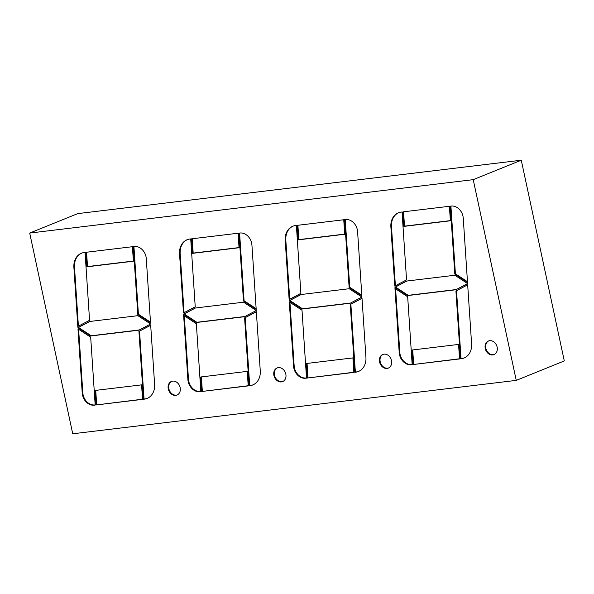 <?xml version="1.0" encoding="UTF-8"?>
<svg xmlns="http://www.w3.org/2000/svg" width="594" height="594" viewBox="0 0 594 594"><rect width="100%" height="100%" fill="white"/><g stroke="black" fill="none" stroke-linecap="round" stroke-linejoin="round"><path stroke-width="0.89" d="M72.728 433.783L516.26 380.383L473.225 179.663L29.7 233.071L72.728 433.783M473.225 179.663L521.272 160.217L564.3 360.929L516.26 380.383M521.272 160.217L77.74 213.617L29.7 233.071M96.08 404.967L142.545 399.368L141.58 384.86L95.114 390.451L96.08 404.967L142.53 399.205M180.145 387.526A7.351 5.91 -112 0 0 171.451 381.43A7.351 5.91 -112 0 0 168.733 390.466A7.351 5.91 -112 0 0 176.967 395.062A7.351 5.91 -112 0 0 180.145 387.526M150.683 325.185L138.937 331.378L143.436 399.265L144.32 399.161A16.498 13.261 -112 0 0 147.082 398.448A16.498 13.261 -112 0 0 154.611 384.355L150.683 325.185M201.737 391.491L248.21 385.892L247.245 371.384L200.779 376.975L201.737 391.491L248.195 385.729M285.811 374.057A7.351 5.91 -112 0 0 277.108 367.953A7.351 5.91 -112 0 0 274.391 376.99A7.351 5.91 -112 0 0 282.633 381.586A7.351 5.91 -112 0 0 285.811 374.057M256.348 311.709L244.602 317.901L249.101 385.788L249.977 385.684A16.498 13.261 -112 0 0 252.74 384.971A16.498 13.261 -112 0 0 260.269 370.879L256.348 311.709M94.305 405.182A11.613 9.333 -112 0 1 82.232 393.072L77.97 328.861L90.682 337.184L95.181 405.071L94.305 405.182L94.906 404.937A11.613 9.333 -112 0 1 82.826 392.827L78.616 329.284M90.6 335.996L77.888 327.673L89.642 321.488L137.897 315.674L150.609 323.997L138.855 330.19L90.6 335.996L91.201 335.759L78.49 327.428L89.82 321.465M199.97 391.706A11.613 9.333 -112 0 1 187.89 379.596L183.635 315.384L196.347 323.708L200.846 391.594L199.97 391.706L200.564 391.461A11.613 9.333 -112 0 1 188.491 379.351L184.274 315.808M196.265 322.52L183.553 314.196L195.3 308.011L243.555 302.198L256.266 310.521L244.52 316.713L196.265 322.52L196.866 322.282L184.155 313.959L195.485 307.989M307.402 378.014L353.868 372.423L352.91 357.907L306.437 363.498L307.402 378.014L353.861 372.252M391.476 360.58A7.351 5.91 -112 0 0 382.774 354.477A7.351 5.91 -112 0 0 380.056 363.513A7.351 5.91 -112 0 0 388.29 368.109A7.351 5.91 -112 0 0 391.476 360.58M362.013 298.233L350.26 304.425L354.767 372.312L355.643 372.208A16.498 13.261 -112 0 0 358.405 371.495A16.498 13.261 -112 0 0 365.934 357.402L362.013 298.233M413.068 364.538L459.533 358.947L458.568 344.431L412.102 350.022L413.068 364.538L459.518 358.776M497.133 347.104A7.351 5.91 -112 0 0 488.439 341.001A7.351 5.91 -112 0 0 485.714 350.037A7.351 5.91 -112 0 0 493.956 354.633A7.351 5.91 -112 0 0 497.133 347.104M467.671 284.756L455.925 290.949L460.424 358.835L461.308 358.731A16.498 13.261 -112 0 0 464.07 358.019A16.498 13.261 -112 0 0 471.599 343.926L467.671 284.756M305.628 378.23A11.613 9.333 -112 0 1 293.555 366.119L289.293 301.908L302.004 310.231L306.511 378.126L305.628 378.23L306.229 377.984A11.613 9.333 -112 0 1 294.156 365.874L289.939 302.331M411.293 364.753A11.613 9.333 -112 0 1 399.213 352.643L394.958 288.432L407.67 296.755L412.169 364.649L411.293 364.753L411.894 364.508A11.613 9.333 -112 0 1 399.814 352.398L395.604 288.855M137.815 314.486L150.527 322.809L146.273 258.605A11.613 9.333 -112 0 0 134.192 246.495L133.316 246.599L137.815 314.486L138.417 314.248L133.925 246.525M243.481 301.01L256.192 309.333L251.93 245.129A11.613 9.333 -112 0 0 239.857 233.019L238.974 233.123L243.481 301.01L244.082 300.772L239.59 233.048M77.814 326.485L89.56 320.3L85.061 252.413L84.177 252.517A16.498 13.261 -112 0 0 81.415 253.222A16.498 13.261 -112 0 0 73.886 267.315L77.814 326.485M85.952 252.302L86.917 266.817L133.383 261.219L132.417 246.71L85.952 252.302M183.472 313.008L195.226 306.823L190.719 238.937L189.842 239.04A16.498 13.261 -112 0 0 187.08 239.746A16.498 13.261 -112 0 0 179.551 253.838L183.472 313.008M191.617 238.825L192.575 253.341L239.048 247.743L238.083 233.234L191.617 238.825M301.93 309.043L289.219 300.72L300.965 294.535L349.22 288.721L361.932 297.045L350.185 303.237L301.93 309.043L302.532 308.806L289.82 300.482L301.143 294.513M349.138 287.533L361.85 295.864L357.595 231.653A11.613 9.333 -112 0 0 345.515 219.542L344.639 219.646L349.138 287.533L349.74 287.296L345.248 219.572M407.588 295.574L394.876 287.244L406.63 281.059L454.885 275.245L467.597 283.568L455.843 289.761L407.588 295.574L408.189 295.329L395.478 287.006L406.808 281.036M454.804 274.057L467.515 282.388L463.253 218.176A11.613 9.333 -112 0 0 451.18 206.066L450.304 206.17L454.804 274.057L455.405 273.819L450.913 206.096M289.137 299.532L300.883 293.347L296.384 225.46L295.508 225.564A16.498 13.261 -112 0 0 292.745 226.269A16.498 13.261 -112 0 0 285.217 240.362L289.137 299.532M297.275 225.349L298.24 239.865L344.706 234.266L343.748 219.758L297.275 225.349M394.802 286.056L406.548 279.871L402.049 211.984L401.165 212.088A16.498 13.261 -112 0 0 398.403 212.801A16.498 13.261 -112 0 0 390.874 226.893L394.802 286.056M402.94 211.872L403.905 226.388L450.371 220.79L449.406 206.281L402.94 211.872M95.731 390.377L96.681 404.722M171.755 381.318A7.351 5.91 -112 0 0 169.327 390.221A7.351 5.91 -112 0 0 177.264 394.928M150.69 325.26L139.538 331.133L144.038 399.019L144.921 398.916A16.498 13.261 -112 0 0 147.379 398.322M138.937 331.378L139.538 331.133M143.436 399.265L144.038 399.019M201.388 376.9L202.339 391.246M277.413 367.842A7.351 5.91 -112 0 0 274.992 376.745A7.351 5.91 -112 0 0 282.922 381.452M256.356 311.783L245.196 317.656L249.703 385.543L250.579 385.439A16.498 13.261 -112 0 0 253.037 384.845M244.602 317.901L245.196 317.656M249.101 385.788L249.703 385.543M77.888 327.673L78.49 327.428M139.278 329.967L91.201 335.759M183.553 314.196L184.155 313.959M244.943 316.491L196.866 322.282M307.053 363.424L308.004 377.769M383.078 354.366A7.351 5.91 -112 0 0 380.657 363.268A7.351 5.91 -112 0 0 388.587 367.976M362.013 298.307L350.861 304.18L355.361 372.067L356.244 371.963A16.498 13.261 -112 0 0 358.702 371.369M350.26 304.425L350.861 304.18M354.767 372.312L355.361 372.067M412.711 349.948L413.669 364.293M488.743 340.889A7.351 5.91 -112 0 0 486.315 349.792A7.351 5.91 -112 0 0 494.253 354.499M467.678 284.83L456.526 290.704L461.026 358.59L461.909 358.486A16.498 13.261 -112 0 0 464.367 357.892M455.925 290.949L456.526 290.704M460.424 358.835L461.026 358.59M150.482 322.148L138.417 314.248M256.148 308.672L244.082 300.772M81.72 253.111A16.498 13.261 -112 0 0 74.488 267.077L78.408 326.173M86.568 252.227L87.518 266.572L133.368 261.056M86.917 266.817L87.518 266.572M187.385 239.634A16.498 13.261 -112 0 0 180.153 253.601L184.073 312.696M192.226 238.751L193.176 253.096L239.033 247.579M192.575 253.341L193.176 253.096M289.219 300.72L289.82 300.482M350.601 303.014L302.532 308.806M361.805 295.196L349.74 287.296M394.876 287.244L395.478 287.006M456.266 289.538L408.189 295.329M467.471 281.719L455.405 273.819M293.042 226.158A16.498 13.261 -112 0 0 285.811 240.125L289.731 299.22M297.891 225.274L298.841 239.62L344.698 234.103M298.24 239.865L298.841 239.62M398.708 212.682A16.498 13.261 -112 0 0 391.476 226.648L395.396 285.744M403.549 211.798L404.507 226.143L450.356 220.626M403.905 226.388L404.507 226.143M144.32 399.161L144.921 398.916M249.977 385.684L250.579 385.439M82.232 393.072L82.826 392.827M187.89 379.596L188.491 379.351M355.643 372.208L356.244 371.963M461.308 358.731L461.909 358.486M293.555 366.119L294.156 365.874M399.213 352.643L399.814 352.398M73.886 267.315L74.488 267.077M179.551 253.838L180.153 253.601M285.217 240.362L285.811 240.125M390.874 226.893L391.476 226.648"/></g></svg>
